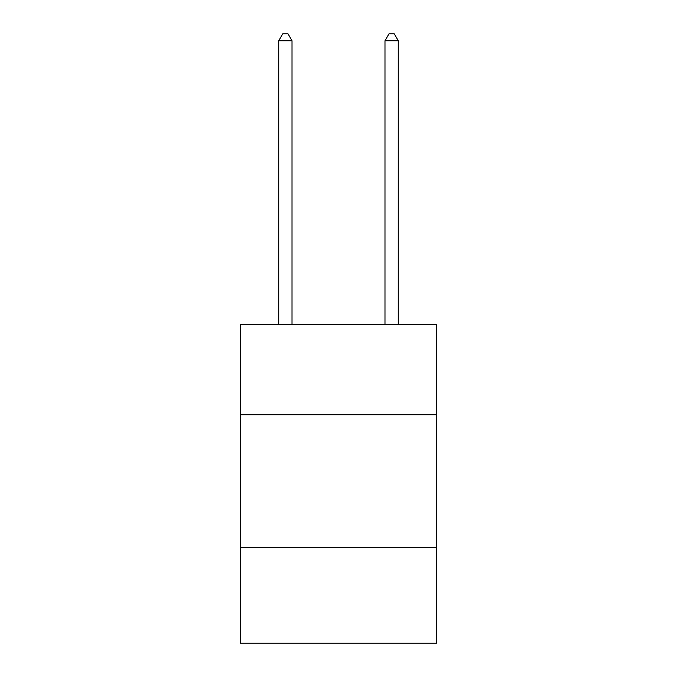 <?xml version="1.0" encoding="UTF-8"?>
<svg xmlns="http://www.w3.org/2000/svg" width="677" height="677" viewBox="0 0 677 677"><rect width="100%" height="100%" fill="white"/><g stroke="black" fill="none" stroke-linecap="round" stroke-linejoin="round"><path stroke-width="1.02" d="M436.775 414.73L436.775 324.427L240.225 324.427L240.225 414.73L436.775 414.73L436.775 643.15L240.225 643.15L240.225 414.73M436.775 547.532L240.225 547.532M292.015 324.427L292.015 40.755L278.738 40.755L278.738 324.427M278.738 40.755L282.724 33.85L288.038 33.85L292.015 40.755M398.262 324.427L398.262 40.755L384.985 40.755L384.985 324.427M384.985 40.755L388.962 33.85L394.276 33.85L398.262 40.755"/></g></svg>
